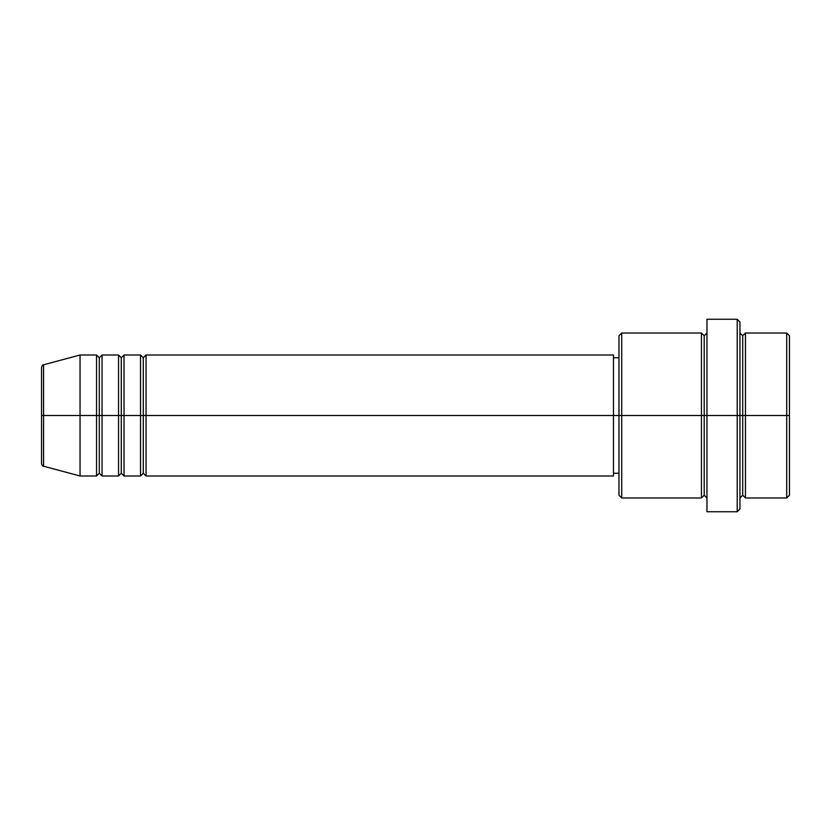 <?xml version="1.0" encoding="UTF-8"?>
<svg xmlns="http://www.w3.org/2000/svg" width="831" height="831" viewBox="0 0 831 831"><rect width="100%" height="100%" fill="white"/><g stroke="black" fill="none" stroke-linecap="round" stroke-linejoin="round"><path stroke-width="0.62" stroke-dasharray="4.16 3.12" d="M41.55 463.563L41.55 415.5L41.55 463.563L41.55 415.5L43.586 415.5L43.586 466.222L43.586 415.5L80.046 415.5L80.046 475.997L80.046 415.5L96.541 415.5L96.541 355.003L96.541 415.5L102.047 415.5L102.047 355.003L102.047 415.5L118.542 415.5L118.542 355.003L118.542 415.5L124.037 415.5L124.037 355.003L124.037 415.5L140.532 415.5L140.532 355.003L140.532 415.5L146.038 415.5L146.038 355.003L146.038 415.5L613.475 415.5L613.475 475.997L613.475 415.5L621.723 415.5L621.723 497.987L621.723 415.5L704.21 415.5L704.21 335.766L704.21 415.5L706.963 415.5L706.963 333.013L706.963 415.5L706.963 333.013L706.963 415.5L739.954 415.5L739.954 508.988L739.954 333.013L739.954 415.5L739.954 333.013L739.954 415.5L745.459 415.5L745.459 333.013L745.459 415.5L789.45 415.5L789.45 495.234L789.45 335.766L789.45 415.5L786.697 415.5L786.697 497.987L786.697 415.5L745.459 415.5L745.459 333.013M146.038 475.997L146.038 415.5L143.285 415.5L143.285 357.756L143.285 473.244L143.285 415.5L140.532 415.5L140.532 475.997M124.037 475.997L124.037 415.5L121.284 415.5L121.284 357.756L121.284 473.244L121.284 415.5L118.542 415.5L118.542 475.997M102.047 475.997L102.047 415.5L99.294 415.5L99.294 357.756L99.294 473.244L99.294 415.5L96.541 415.5L96.541 475.997M618.97 495.234L618.97 415.5L618.97 495.234M737.211 511.74L737.211 415.5L737.211 511.74M745.459 497.987L745.459 415.5L742.706 415.5L742.706 335.766L742.706 495.234L742.706 415.5L739.954 415.5L739.954 322.013L739.954 497.987L739.954 415.5L739.954 497.987L739.954 415.5L739.954 497.987L739.954 415.5L706.963 415.5L706.963 319.26L706.963 511.74L706.963 333.013L706.963 497.987L706.963 415.5L706.963 497.987L706.963 415.5L706.963 497.987L706.963 415.5L704.21 415.5L704.21 335.766L704.21 495.234L704.21 415.5L704.21 495.234L704.21 415.5L701.457 415.5L701.457 333.013L701.457 497.987M701.457 333.013L701.457 415.5L618.97 415.5L618.97 357.756L618.97 426.76L618.97 335.766L618.97 415.5L613.475 415.5L613.475 473.244L613.475 355.003L613.475 473.244L613.475 357.756L613.475 415.5L146.038 415.5L146.038 355.003M43.586 466.222L43.586 364.778M118.542 355.003L118.542 415.5L102.047 415.5L102.047 355.003M96.541 355.003L96.541 415.5L80.046 415.5L80.046 355.003L80.046 415.5L41.55 415.5L41.55 367.437M786.697 333.013L786.697 415.5L786.697 333.013M737.211 319.26L737.211 415.5L737.211 319.26M621.723 415.5L621.723 333.013L621.723 415.5M618.97 426.76L618.97 473.244L618.97 426.76M140.532 355.003L140.532 415.5L124.037 415.5L124.037 355.003M701.457 415.5L701.457 497.987L701.457 415.5M745.459 415.5L745.459 497.987L745.459 415.5M742.706 415.5L742.706 495.234L742.706 415.5M96.541 415.5L96.541 475.997L96.541 415.5M102.047 415.5L102.047 475.997L102.047 415.5M99.294 415.5L99.294 473.244L99.294 415.5M118.542 415.5L118.542 475.997L118.542 415.5M124.037 415.5L124.037 475.997L124.037 415.5M121.284 415.5L121.284 473.244L121.284 415.5M140.532 415.5L140.532 475.997L140.532 415.5M146.038 415.5L146.038 475.997L146.038 415.5M143.285 415.5L143.285 473.244L143.285 415.5M41.55 415.5L41.55 367.437L41.55 415.5M43.586 415.5L43.586 364.778L43.586 415.5"/><path stroke-width="1.25" d="M41.55 415.5L41.55 463.563C42.069 465.453 42.755 466.336 43.586 466.222L43.586 415.5L43.586 466.222L43.586 415.5L41.55 415.5L41.55 367.437L41.55 415.5L80.046 415.5L43.586 415.5L43.586 364.778C42.755 364.664 42.069 365.547 41.55 367.437L41.55 415.5M739.954 333.013L742.706 335.766L745.459 333.013L745.459 415.5L786.697 415.5L786.697 497.987L786.697 415.5L789.45 415.5L789.45 335.766L789.45 495.234L789.45 415.5L745.459 415.5L745.459 333.013L745.459 415.5L739.954 415.5L739.954 508.988L739.954 415.5L704.21 415.5L704.21 335.766L704.21 415.5L621.723 415.5L621.723 497.987L621.723 415.5L613.475 415.5L613.475 475.997L613.475 415.5L146.038 415.5L146.038 355.003L146.038 415.5L143.285 415.5L143.285 357.756L143.285 415.5L140.532 415.5L140.532 355.003L140.532 415.5L124.037 415.5L124.037 355.003L124.037 415.5L121.284 415.5L121.284 357.756L121.284 415.5L118.542 415.5L118.542 355.003L118.542 415.5L102.047 415.5L102.047 355.003L102.047 415.5L99.294 415.5L99.294 357.756L99.294 415.5L96.541 415.5L96.541 355.003L96.541 415.5L80.046 415.5L80.046 475.997L80.046 415.5L96.541 415.5L96.541 355.003L80.046 355.003L80.046 415.5L80.046 355.003L43.586 364.778M146.038 475.997L143.285 473.244L140.532 475.997L140.532 415.5L143.285 415.5L143.285 357.756L143.285 473.244L143.285 415.5L143.285 473.244L143.285 415.5L146.038 415.5L146.038 475.997L613.475 475.997M124.037 475.997L121.284 473.244L118.542 475.997L118.542 415.5L121.284 415.5L121.284 357.756L121.284 473.244L121.284 415.5L121.284 473.244L121.284 415.5L124.037 415.5L124.037 475.997L140.532 475.997M102.047 475.997L99.294 473.244L96.541 475.997L96.541 415.5L99.294 415.5L99.294 357.756L99.294 473.244L99.294 415.5L99.294 473.244L99.294 415.5L102.047 415.5L102.047 475.997L118.542 475.997M96.541 355.003L99.294 357.756L102.047 355.003L102.047 415.5L118.542 415.5L118.542 355.003L121.284 357.756L124.037 355.003L124.037 415.5L140.532 415.5L140.532 355.003L143.285 357.756L146.038 355.003L146.038 415.5L613.475 415.5L613.475 355.003L613.475 415.5L618.97 415.5L618.97 495.234L618.97 335.766L618.97 415.5L701.457 415.5L701.457 333.013L701.457 415.5L701.457 333.013L621.723 333.013L621.723 415.5L621.723 333.013L618.97 335.766M706.963 497.987L704.21 495.234L701.457 497.987L701.457 415.5L704.21 415.5L704.21 495.234L704.21 335.766L704.21 415.5L706.963 415.5L706.963 511.74L706.963 319.26L706.963 415.5L737.211 415.5L737.211 511.74L737.211 319.26L737.211 415.5L742.706 415.5L742.706 335.766L742.706 495.234L742.706 415.5L742.706 495.234L742.706 415.5L745.459 415.5L745.459 497.987L786.697 497.987L789.45 495.234M786.697 415.5L786.697 333.013L786.697 415.5M739.954 322.013L739.954 415.5L739.954 322.013L737.211 319.26L706.963 319.26M701.457 415.5L701.457 497.987L701.457 415.5M745.459 415.5L745.459 497.987L745.459 415.5M96.541 415.5L96.541 475.997L96.541 415.5M102.047 415.5L102.047 475.997L102.047 415.5M118.542 415.5L118.542 475.997L118.542 415.5M124.037 415.5L124.037 475.997L124.037 415.5M140.532 415.5L140.532 475.997L140.532 415.5M146.038 415.5L146.038 475.997L146.038 415.5M701.457 497.987L621.723 497.987L618.97 495.234M706.963 511.74L737.211 511.74L739.954 508.988M706.963 333.013L704.21 335.766L701.457 333.013M618.97 473.244L613.475 473.244M96.541 475.997L80.046 475.997L43.586 466.222M118.542 355.003L102.047 355.003M789.45 335.766L786.697 333.013L745.459 333.013M618.97 357.756L613.475 357.756M613.475 355.003L146.038 355.003M140.532 355.003L124.037 355.003M745.459 497.987L742.706 495.234L739.954 497.987"/></g></svg>

